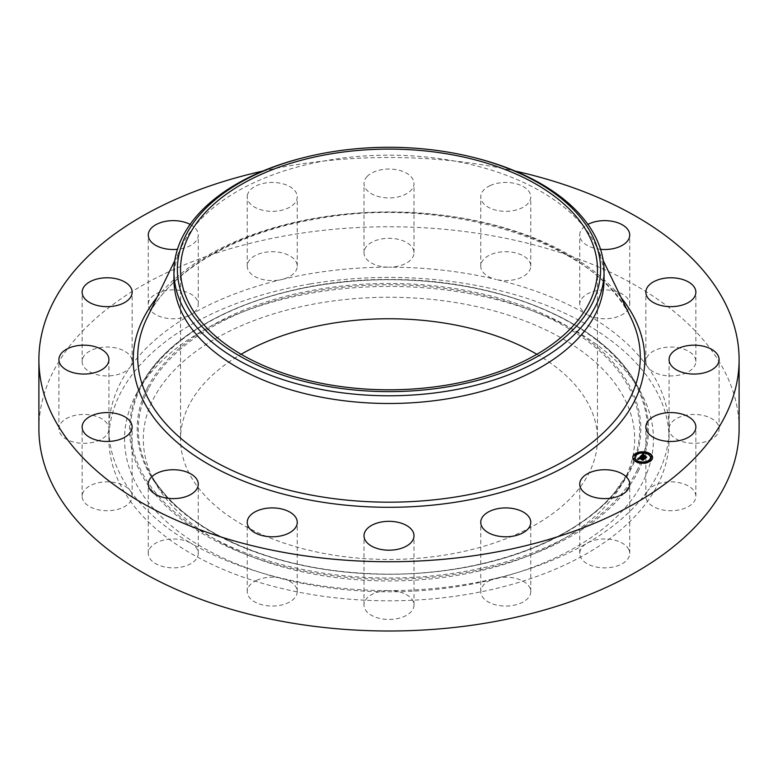 <?xml version="1.0" encoding="UTF-8"?>
<svg xmlns="http://www.w3.org/2000/svg" width="778" height="778" viewBox="0 0 778 778"><rect width="100%" height="100%" fill="white"/><g stroke="black" fill="none" stroke-linecap="round" stroke-linejoin="round"><path stroke-width="0.58" stroke-dasharray="3.89 2.92" d="M628.721 549.365A25.003 14.442 180 0 1 629.733 553.43A25.003 14.442 180 0 1 608.289 567.716A25.003 14.442 180 0 1 580.738 557.495A25.003 14.442 180 0 1 579.727 553.43A25.003 14.442 180 0 1 587.05 543.219A25.003 14.442 180 0 1 628.721 549.365M38.9 428.882A350.1 202.124 180 0 1 290.437 234.927A350.1 202.124 180 0 1 739.1 428.882M256.565 580.369A25.003 14.442 180 0 1 281.821 578.268A280.08 161.707 180 0 1 190.95 543.219A25.003 14.442 180 0 1 198.273 553.43A25.003 14.442 180 0 1 180.311 567.279A25.003 14.442 180 0 1 148.267 553.43A25.003 14.442 180 0 1 166.229 539.572A25.003 14.442 180 0 1 190.95 543.219A280.08 161.707 180 0 1 130.237 490.762A25.003 14.442 180 0 1 132.143 496.286A25.003 14.442 180 0 1 104.456 510.64A25.003 14.442 180 0 1 82.128 496.286A25.003 14.442 180 0 1 109.815 481.932A25.003 14.442 180 0 1 130.237 490.762A280.08 161.707 180 0 1 108.92 428.882A25.003 14.442 180 0 1 71.926 441.554A25.003 14.442 180 0 1 58.904 428.882A25.003 14.442 180 0 1 95.898 416.211A25.003 14.442 180 0 1 108.92 428.882A280.08 161.707 180 0 1 130.237 367.002A25.003 14.442 180 0 1 87.661 370.532A25.003 14.442 180 0 1 82.128 361.469A25.003 14.442 180 0 1 98.816 347.854A25.003 14.442 180 0 1 126.61 352.415A25.003 14.442 180 0 1 132.143 361.469A25.003 14.442 180 0 1 130.237 367.002A280.08 161.707 180 0 1 190.95 314.536A25.003 14.442 180 0 1 149.279 308.389A25.003 14.442 180 0 1 148.267 304.324A25.003 14.442 180 0 1 169.711 290.038A25.003 14.442 180 0 1 197.262 300.259A25.003 14.442 180 0 1 198.273 304.324A25.003 14.442 180 0 1 190.95 314.536A280.08 161.707 180 0 1 281.821 279.487A25.003 14.442 180 0 1 247.239 266.144A25.003 14.442 180 0 1 247.385 264.598A25.003 14.442 180 0 1 273.593 251.732A25.003 14.442 180 0 1 297.254 266.144A25.003 14.442 180 0 1 297.108 267.69A25.003 14.442 180 0 1 281.821 279.487A280.08 161.707 180 0 1 310.15 273.72A280.08 161.707 180 0 1 389 267.175A25.003 14.442 180 0 1 363.997 252.743A25.003 14.442 180 0 1 367.051 245.819A25.003 14.442 180 0 1 395.185 238.749A25.003 14.442 180 0 1 414.003 252.743A25.003 14.442 180 0 1 410.949 259.658A25.003 14.442 180 0 1 389 267.175A280.08 161.707 180 0 1 496.179 279.487A25.003 14.442 180 0 1 480.746 266.144A25.003 14.442 180 0 1 490.062 254.902A25.003 14.442 180 0 1 516.543 253.122A25.003 14.442 180 0 1 530.761 266.144A25.003 14.442 180 0 1 521.435 277.386A25.003 14.442 180 0 1 496.179 279.487A280.08 161.707 180 0 1 587.05 314.536A25.003 14.442 180 0 1 579.727 304.324A25.003 14.442 180 0 1 597.689 290.476A25.003 14.442 180 0 1 629.733 304.324A25.003 14.442 180 0 1 611.771 318.183A25.003 14.442 180 0 1 587.05 314.536A280.08 161.707 180 0 1 647.763 367.002A25.003 14.442 180 0 1 645.857 361.469A25.003 14.442 180 0 1 673.544 347.114A25.003 14.442 180 0 1 695.872 361.469A25.003 14.442 180 0 1 668.185 375.832A25.003 14.442 180 0 1 647.763 367.002A280.08 161.707 180 0 1 669.08 428.882A25.003 14.442 180 0 1 706.074 416.211A25.003 14.442 180 0 1 719.096 428.882A25.003 14.442 180 0 1 682.102 441.554A25.003 14.442 180 0 1 669.08 428.882A280.08 161.707 180 0 1 647.763 490.762A25.003 14.442 180 0 1 690.339 487.232A25.003 14.442 180 0 1 695.872 496.286A25.003 14.442 180 0 1 679.184 509.901A25.003 14.442 180 0 1 651.39 505.34A25.003 14.442 180 0 1 645.857 496.286A25.003 14.442 180 0 1 647.763 490.762A280.08 161.707 180 0 1 587.05 543.219A280.08 161.707 180 0 1 496.179 578.268A25.003 14.442 180 0 1 530.761 591.611A25.003 14.442 180 0 1 530.615 593.157A25.003 14.442 180 0 1 504.407 606.033A25.003 14.442 180 0 1 480.746 591.611A25.003 14.442 180 0 1 480.892 590.064A25.003 14.442 180 0 1 496.179 578.278A280.08 161.707 180 0 1 467.85 584.045A280.08 161.707 180 0 1 389 590.58A25.003 14.442 180 0 1 414.003 605.021A25.003 14.442 180 0 1 410.949 611.946A25.003 14.442 180 0 1 382.815 619.006A25.003 14.442 180 0 1 363.997 605.021A25.003 14.442 180 0 1 367.051 598.097A25.003 14.442 180 0 1 389 590.58A280.08 161.707 180 0 1 281.821 578.278A25.003 14.442 180 0 1 297.254 591.611A25.003 14.442 180 0 1 287.938 602.853A25.003 14.442 180 0 1 261.457 604.632A25.003 14.442 180 0 1 247.239 591.611A25.003 14.442 180 0 1 256.565 580.369M262.779 171.082A350.1 202.124 180 0 1 290.437 165.665A350.1 202.124 180 0 1 515.221 171.082M310.15 283.941A280.08 161.707 180 0 1 669.08 439.103A280.08 161.707 180 0 1 467.85 594.266A280.08 161.707 180 0 1 108.92 439.103A280.08 161.707 180 0 1 310.15 283.941M190.104 224.395A25.003 14.442 180 0 1 197.262 231.008A25.003 14.442 180 0 1 198.273 235.073A25.003 14.442 180 0 1 177.442 249.31M600.558 249.31A25.003 14.442 180 0 1 579.727 235.073A25.003 14.442 180 0 1 587.896 224.395M367.051 176.557A25.003 14.442 180 0 1 395.185 169.487A25.003 14.442 180 0 1 414.003 183.482A25.003 14.442 180 0 1 410.949 190.406A25.003 14.442 180 0 1 382.815 197.466A25.003 14.442 180 0 1 363.997 183.482A25.003 14.442 180 0 1 367.051 176.557M247.385 195.336A25.003 14.442 180 0 1 273.593 182.47A25.003 14.442 180 0 1 297.254 196.883A25.003 14.442 180 0 1 297.108 198.429A25.003 14.442 180 0 1 270.909 211.305A25.003 14.442 180 0 1 247.239 196.883A25.003 14.442 180 0 1 247.385 195.336M490.062 185.641A25.003 14.442 180 0 1 516.543 183.861A25.003 14.442 180 0 1 530.761 196.883A25.003 14.442 180 0 1 521.435 208.134A25.003 14.442 180 0 1 494.954 209.914A25.003 14.442 180 0 1 480.746 196.883A25.003 14.442 180 0 1 490.062 185.641M135.246 396.119A264.452 152.683 180 0 1 136.733 393.279A264.452 152.683 180 0 1 389 286.421A264.452 152.683 180 0 1 641.266 393.279A264.452 152.683 180 0 1 642.754 482.088A264.452 152.683 180 0 1 314.545 585.61A264.452 152.683 180 0 1 135.246 396.119M624.753 479.044A245.692 141.849 180 0 1 623.363 481.679A245.692 141.849 180 0 1 389 580.952A245.692 141.849 180 0 1 154.637 481.679A245.692 141.849 180 0 1 153.247 399.172A245.692 141.849 180 0 1 458.174 302.992A245.692 141.849 180 0 1 624.753 479.044M536.878 354.282A208.455 120.357 180 0 1 597.455 439.103A208.455 120.357 180 0 1 447.69 554.588A208.455 120.357 180 0 1 180.545 439.103A208.455 120.357 180 0 1 241.122 354.282M305.482 157.195A215.059 124.169 180 0 1 328.452 152.469A215.059 124.169 0 0 1 472.518 157.195M173.941 279.331A215.059 124.169 180 0 1 181.867 245.926A215.059 124.169 180 0 1 328.452 160.19A215.059 124.169 180 0 1 596.133 245.926A215.059 124.169 180 0 1 604.059 279.331M648.191 453.224A9.9 5.718 0 0 0 648.171 453.214A9.9 5.718 0 0 0 647.315 452.922M641.461 452.29A9.9 5.718 0 0 0 640.352 452.407M632.777 457.727A9.9 5.718 0 0 0 632.767 457.97A9.9 5.718 0 0 0 637.172 462.725A9.9 5.718 0 0 0 647.335 463.007A9.9 5.718 0 0 0 652.577 457.97A9.9 5.718 0 0 0 652.567 457.727M637.6 461.393A7.799 4.503 0 0 0 638.339 461.714A7.799 4.503 0 0 0 638.349 461.724M643.805 462.424A7.799 4.503 0 0 0 644.884 462.288M650.457 457.727A7.799 4.503 0 0 0 647.004 454.226A7.799 4.503 0 0 0 639.185 453.944A7.799 4.503 0 0 0 634.877 457.727M635.733 454.887L634.887 454.887M646.985 453.73L647.743 454.051M648.016 453.477L647.16 453.477M640.459 453.156L641.529 453.02M641.364 452.708L640.518 452.708M650.457 460.566L649.611 460.566M651.779 456.725L650.933 456.725M638.174 461.976L637.328 461.976M637.153 462.229L638.028 462.531M634.41 458.719L633.564 458.719M644.826 462.735L643.97 462.735M643.873 463.153L644.991 463.036M640.43 456.336L642.735 457.308M641.218 456.239L641.218 456.725M642.657 457.804L643.036 457.425L644.933 458.641L646.11 457.629L645.458 457.697M643.523 457.007L645.069 456.414L644.096 456.044L644.067 456.54M643.785 455.918L643.523 456.637M643.367 456.696L642.035 456.18L643.25 455.47L641.879 456.19L643.367 456.764M641.539 456.248L643.046 455.402M642.54 455.49L641.539 455.869M641.101 456.248L640.43 456.822M642.579 457.143L642.579 457.629M642.599 457.201L642.599 457.688M642.706 457.376L642.706 457.863M642.774 457.425L642.774 457.921M642.852 457.435L642.852 457.931M642.813 457.25L642.813 457.736M642.822 457.201L642.822 457.697M642.832 457.163L642.832 457.649M642.852 457.114L642.852 457.61M642.881 457.075L642.881 457.561M642.92 457.036L642.92 457.522M642.959 456.997L642.959 457.483M642.998 456.968L642.998 457.454M643.036 456.939L643.036 457.425M643.046 457.814L643.046 457.289M643.192 457.396L643.192 457.892M643.173 457.25L643.173 457.814M643.182 457.211L643.182 457.697M643.221 457.143L643.221 457.629M643.241 457.104L643.241 457.59M643.27 457.075L643.27 457.561M643.309 457.036L643.309 457.532M644.855 457.639L644.855 458.125M644.933 458.154L644.933 458.641M646.11 457.133L646.11 457.629M645.069 455.927L645.069 456.414M643.562 455.344L643.562 455.84M642.093 455.636L642.093 456.122M642.142 455.587L642.142 456.073M642.229 455.5L642.229 455.986M642.278 455.461L642.278 455.947M642.385 455.363L642.385 455.859M642.492 455.286L642.492 455.772M642.589 455.218L642.589 455.704M642.677 455.159L642.677 455.645M642.764 455.111L642.764 455.607M642.929 455.042L642.929 455.538M643.027 455.023L643.027 455.509M643.134 455.004L643.134 455.49M643.25 454.984L643.25 455.47M641.879 455.704L641.879 456.19M641.626 455.675L641.626 456.171M641.86 455.48L641.86 455.966M641.996 455.363L641.996 455.85M642.074 455.295L642.074 455.791M642.142 455.237L642.142 455.733M642.21 455.188L642.21 455.684M642.278 455.14L642.278 455.636M642.346 455.101L642.346 455.587M642.414 455.062L642.414 455.558M642.482 455.033L642.482 455.519M642.599 454.984L642.599 455.47M642.667 454.965L642.667 455.451M642.725 454.945L642.725 455.441M642.793 454.936L642.793 455.431M642.871 454.926L642.871 455.422M642.959 454.926L642.959 455.412M643.61 454.936L643.61 455.422M639.944 457.25L639.341 457.785M638.913 458.164L638.339 459.195L638.855 458.621L639.069 459.584L639.127 458.719L642.793 460.557L643.892 459.604L643.212 459.701M637.843 459.555L638.826 459.652L638.359 459.312M637.367 459.03L637.367 459.516M639.341 458.174L640.955 457.736L640.372 457.192M637.532 459.039L637.532 459.526M637.688 459.049L637.688 459.545M637.989 459.078L637.989 459.565M638.135 459.098L638.135 459.584M638.281 459.108L638.281 459.604M638.826 459.156L638.826 459.652M638.359 458.612L638.339 459.273M638.339 458.66L638.339 459.146M638.378 458.573L638.378 459.059M638.407 458.524L638.407 459.01M638.446 458.475L638.446 458.962M638.495 458.427L638.495 458.913M638.543 458.378L638.543 458.864M638.602 458.32L638.602 458.816M638.641 458.281L638.66 459.302M638.689 458.242L638.689 458.738M638.748 458.203L638.748 458.699M638.796 458.164L638.796 458.66M638.855 458.125L638.855 458.621M638.757 458.602L638.757 459.263M638.621 458.709L638.621 459.205M638.641 458.777L638.641 459.273M638.806 458.952L638.806 459.438M638.864 458.466L638.864 459.477M638.991 459.059L638.991 459.555M639.137 459.039L639.137 459.535M638.777 458.573L638.777 459.069M638.903 458.417L638.903 458.913M638.952 458.378L638.952 458.864M639.127 458.232L639.127 458.719M642.706 459.613L642.706 460.099M642.793 460.07L642.793 460.557M643.892 459.117L643.892 459.604M639.38 457.639L639.38 458.135M639.419 457.6L639.419 458.096M639.458 457.561L639.458 458.057M639.497 457.522L639.497 458.018M639.545 457.493L639.545 457.979M639.594 457.445L639.594 457.931M639.652 457.406L639.652 457.892M639.701 457.367L639.701 457.863M639.759 457.338L639.759 457.824M639.808 457.308L639.808 457.795M639.866 457.279L639.866 457.765M639.924 457.26L639.924 457.746M639.983 457.24L639.983 457.727M640.041 457.221L640.041 457.717M640.09 457.211L640.09 457.697M640.158 457.201L640.158 457.688M640.216 457.201L640.216 457.688M640.284 457.192L640.284 457.688M640.352 457.192L640.352 457.688M640.43 457.201L640.43 457.688M640.508 457.201L640.508 457.697M640.595 457.172L641.286 457.678L640.771 457.211L640.771 457.727M640.955 457.25L640.955 457.736M640.839 456.939L640.848 457.659M640.79 457.376L640.625 456.715L640.634 457.483M643.863 455.325L645.419 456.336L643.863 455.733M643.746 455.276L643.746 455.762M645.302 455.879L645.302 456.365M645.419 455.84L645.419 456.336M640.479 456.511L640.479 457.007M640.508 456.569L640.508 457.056M640.547 456.628L640.547 457.114M640.868 456.968L640.868 457.454M640.955 457.046L640.955 457.532M641.198 457.231L641.198 457.717M641.286 457.192L641.286 457.678M643.328 454.342L643.999 455.393L643.328 454.595M643.221 454.119L643.221 454.605M643.27 454.216L643.27 454.712M643.318 454.313L643.318 454.809M643.367 454.41L643.367 454.897M643.425 454.498L643.425 454.984M643.639 454.731L643.639 455.218M643.805 454.867L643.805 455.354M643.999 454.906L643.999 455.393M640.508 457.25L639.623 458.164L644.242 459.545L643.095 460.547L644.476 459.467L639.798 458.145L640.508 457.746M639.623 457.678L639.623 458.164M643.367 459.127L643.367 459.613M643.095 460.051L643.095 460.547M643.241 460.041L643.241 460.527M644.476 458.981L644.476 459.467M639.827 457.62L639.827 458.106M640.002 457.474L640.002 457.97M640.362 457.299L640.362 457.785M644.524 456.034L643.873 456.968L646.547 457.561L645.225 458.699L646.781 457.483L644.028 456.949L644.524 456.521M643.873 456.472L643.873 456.968M645.225 458.203L645.225 458.699M645.39 458.193L645.39 458.68M646.781 456.987L646.781 457.483M637.97 471.672A259.463 149.794 0 0 0 636.501 384.536L636.501 384.536A259.463 149.794 0 0 0 389 279.701A259.463 149.794 0 0 0 141.499 384.536L141.499 384.536A259.463 149.794 0 0 0 140.03 387.318A259.463 149.794 0 0 0 315.956 573.23A259.463 149.794 0 0 0 637.97 471.672M636.871 470.865A258.315 149.143 0 0 0 461.724 285.769A258.315 149.143 0 0 0 141.129 386.89A258.315 149.143 0 0 0 316.276 571.986A258.315 149.143 0 0 0 636.871 470.865M147.363 387.95A251.829 145.389 0 0 0 318.105 568.387A251.829 145.389 0 0 0 630.637 469.815A251.829 145.389 0 0 0 459.895 289.367A251.829 145.389 0 0 0 147.363 387.95M148.452 388.747A250.681 144.727 0 0 0 149.872 472.936A250.681 144.727 0 0 0 389 574.232A250.681 144.727 0 0 0 628.128 472.936A250.681 144.727 0 0 0 629.548 470.243A250.681 144.727 0 0 0 459.574 290.622A250.681 144.727 0 0 0 148.452 388.747M146.964 318.066A251.294 145.087 180 0 1 318.251 217.879A251.294 145.087 180 0 1 631.036 318.066C599.177 243.679 447.369 194.393 317.794 218.735C235.53 232.165 168.495 271.755 146.964 318.066M156.874 297.595A255.787 147.674 180 0 1 316.986 217.918A255.787 147.674 180 0 1 621.126 297.595M635.645 454.352L635.645 454.838M647.918 452.942L647.918 453.428M641.276 452.174L641.276 452.67M634.323 458.184L634.323 458.68M644.729 462.2L644.729 462.696M629.733 553.43L629.733 484.169M579.727 553.43L579.727 484.169M669.08 359.621L669.08 439.103M108.92 359.621L108.92 439.103M148.267 304.324L148.267 235.073M198.273 304.324L198.273 235.073M695.872 496.286L695.872 427.025M645.857 496.286L645.857 427.025M82.128 361.469L82.128 292.217M132.143 361.469L132.143 292.217M480.746 591.611L480.746 522.349M530.761 591.611L530.761 522.349M629.733 304.324L629.733 235.073M579.727 304.324L579.727 235.073M695.872 361.469L695.872 292.217M645.857 361.469L645.857 292.217M414.003 252.743L414.003 183.482M363.997 252.743L363.997 183.482M247.239 591.611L247.239 522.349M297.254 591.611L297.254 522.349M719.096 428.882L719.096 359.621M148.267 553.43L148.267 484.169M198.273 553.43L198.273 484.169M297.254 266.144L297.254 196.883M247.239 266.144L247.239 196.883M82.128 496.286L82.128 427.025M132.143 496.286L132.143 427.025M530.761 266.144L530.761 196.883M480.746 266.144L480.746 196.883M58.904 428.882L58.904 359.621M363.997 605.021L363.997 535.76M414.003 605.021L414.003 535.76M136.733 393.279L141.499 384.536C173.484 322.685 280.051 278.038 391.13 279.516C500.75 279.127 604.895 323.512 636.501 384.536L641.266 393.279M154.637 481.679L149.872 472.936C170.859 509.707 210.789 537.608 269.655 556.62C300.172 566.092 332.702 571.723 367.245 573.493C468.142 579.357 571.198 545.65 614.299 492.941L628.128 472.936L623.363 481.679M180.545 269.451L180.545 439.103M597.455 269.451L597.455 439.103M181.867 245.926L174.797 260.552M596.133 245.926L603.203 260.552M632.767 457.474L632.767 457.97M652.577 457.474L652.577 457.97"/><path stroke-width="1.17" d="M628.721 480.104A25.003 14.442 180 0 1 629.733 484.169A25.003 14.442 180 0 1 608.289 498.465A25.003 14.442 180 0 1 580.738 488.234A25.003 14.442 180 0 1 579.727 484.169A25.003 14.442 180 0 1 601.17 469.883A25.003 14.442 180 0 1 628.721 480.104M515.221 171.082A350.1 202.124 180 0 1 739.1 359.621L739.1 428.882A350.1 202.124 180 0 1 487.563 622.828A350.1 202.124 180 0 1 38.9 428.882L38.9 359.621A350.1 202.124 180 0 1 262.779 171.082M739.1 359.621A350.1 202.124 180 0 1 487.563 553.576A350.1 202.124 180 0 1 38.9 359.621M177.442 249.31A25.003 14.442 180 0 1 149.279 239.138A25.003 14.442 180 0 1 148.267 235.073A25.003 14.442 180 0 1 163.156 221.866A25.003 14.442 180 0 1 190.104 224.395M690.339 417.971A25.003 14.442 180 0 1 695.872 427.025A25.003 14.442 180 0 1 679.184 440.64A25.003 14.442 180 0 1 651.39 436.079A25.003 14.442 180 0 1 645.857 427.025A25.003 14.442 180 0 1 662.545 413.41A25.003 14.442 180 0 1 690.339 417.971M87.661 301.271A25.003 14.442 180 0 1 82.128 292.217A25.003 14.442 180 0 1 98.816 278.602A25.003 14.442 180 0 1 126.61 283.153A25.003 14.442 180 0 1 132.143 292.217A25.003 14.442 180 0 1 115.455 305.832A25.003 14.442 180 0 1 87.661 301.271M530.615 523.895A25.003 14.442 180 0 1 504.407 536.771A25.003 14.442 180 0 1 480.746 522.349A25.003 14.442 180 0 1 480.892 520.803A25.003 14.442 180 0 1 507.091 507.937A25.003 14.442 180 0 1 530.761 522.349A25.003 14.442 180 0 1 530.615 523.895M587.896 224.395A25.003 14.442 180 0 1 597.689 221.215A25.003 14.442 180 0 1 629.733 235.073A25.003 14.442 180 0 1 611.771 248.921A25.003 14.442 180 0 1 600.558 249.31M673.544 277.863A25.003 14.442 180 0 1 695.872 292.217A25.003 14.442 180 0 1 668.185 306.571A25.003 14.442 180 0 1 645.857 292.217A25.003 14.442 180 0 1 673.544 277.863M287.938 533.591A25.003 14.442 180 0 1 261.457 535.371A25.003 14.442 180 0 1 247.239 522.349A25.003 14.442 180 0 1 256.565 511.107A25.003 14.442 180 0 1 283.046 509.327A25.003 14.442 180 0 1 297.254 522.349A25.003 14.442 180 0 1 287.938 533.591M706.074 346.949A25.003 14.442 180 0 1 719.096 359.621A25.003 14.442 180 0 1 682.102 372.292A25.003 14.442 180 0 1 669.08 359.621A25.003 14.442 180 0 1 706.074 346.949M180.311 498.027A25.003 14.442 180 0 1 148.267 484.169A25.003 14.442 180 0 1 166.229 470.32A25.003 14.442 180 0 1 198.273 484.169A25.003 14.442 180 0 1 180.311 498.027M104.456 441.379A25.003 14.442 180 0 1 82.128 427.025A25.003 14.442 180 0 1 109.815 412.671A25.003 14.442 180 0 1 132.143 427.025A25.003 14.442 180 0 1 104.456 441.379M71.926 372.292A25.003 14.442 180 0 1 58.904 359.621A25.003 14.442 180 0 1 95.898 346.949A25.003 14.442 180 0 1 108.92 359.621A25.003 14.442 180 0 1 71.926 372.292M410.949 542.684A25.003 14.442 180 0 1 382.815 549.745A25.003 14.442 180 0 1 363.997 535.76A25.003 14.442 180 0 1 367.051 528.836A25.003 14.442 180 0 1 395.185 521.775A25.003 14.442 180 0 1 414.003 535.76A25.003 14.442 180 0 1 410.949 542.684M241.122 354.282A208.455 120.357 180 0 1 330.31 323.619A208.455 120.357 180 0 1 536.878 354.282M447.69 384.935A208.455 120.357 180 0 1 180.545 269.451A208.455 120.357 180 0 1 330.31 153.966A208.455 120.357 180 0 1 597.455 269.451A208.455 120.357 180 0 1 447.69 384.935M592.048 303.848A211.606 122.175 0 0 0 471.186 156.874A211.606 122.175 0 0 0 306.814 156.874A211.606 122.175 0 0 0 185.952 235.053A211.606 122.175 0 0 0 329.425 386.685A211.606 122.175 0 0 0 592.048 303.848M471.186 156.874L472.518 157.195A215.059 124.169 0 0 1 604.059 271.619A215.059 124.169 0 0 1 595.365 306.571A215.059 124.169 180 0 1 449.548 390.76A215.059 124.169 0 0 1 173.941 271.619A215.059 124.169 0 0 1 182.636 236.658A215.059 124.169 180 0 1 305.482 157.195L306.814 156.874M604.059 271.619L604.059 279.331A215.059 124.169 180 0 1 449.548 398.472A215.059 124.169 180 0 1 173.941 279.331L173.941 271.619M637.172 462.229A9.9 5.718 180 0 1 632.767 457.474A9.9 5.718 180 0 1 637.999 452.436A9.9 5.718 180 0 1 648.171 452.728A9.9 5.718 180 0 1 652.577 457.474A9.9 5.718 180 0 1 647.335 462.521A9.9 5.718 180 0 1 637.172 462.229M647.315 452.922A9.9 5.718 0 0 0 641.461 452.29M640.352 452.407A9.9 5.718 0 0 0 635.023 454.333M634.731 454.556A9.9 5.718 0 0 0 632.777 457.727M652.567 457.727A9.9 5.718 0 0 0 648.191 453.224L646.985 453.224L647.918 452.942L648.016 453.477M638.028 462.531L638.349 461.724L637.153 461.724L638.349 461.724A7.799 4.503 0 0 0 643.805 462.424M644.884 462.288A7.799 4.503 0 0 0 650.476 457.97A7.799 4.503 0 0 0 650.457 457.727M634.877 457.727A7.799 4.503 0 0 0 634.867 457.97A7.799 4.503 0 0 0 637.6 461.393M634.887 454.887L634.974 455.422L635.733 454.887M647.16 453.477L646.985 453.73A7.799 4.503 180 0 1 650.476 457.474A7.799 4.503 180 0 1 646.353 461.451A7.799 4.503 180 0 1 638.339 461.228A7.799 4.503 180 0 1 634.867 457.474A7.799 4.503 180 0 1 638.991 453.506A7.799 4.503 180 0 1 647.004 453.73L646.985 453.224M649.611 460.566L650.311 461.111M650.933 456.725L651.021 457.26L651.779 456.725M633.564 458.719L633.652 459.253L634.41 458.719M640.206 456.53L640.955 457.25L639.341 457.678L643.892 459.117L642.793 460.07L639.127 458.232L639.069 459.098L638.855 458.125L638.339 458.66L638.826 459.156L637.367 459.03L639.944 457.25M640.586 456.482L641.286 457.192L640.586 456.676M640.382 457.25L639.798 457.649L644.476 458.981L643.095 460.051L644.242 459.059L639.623 457.678L640.382 457.289M640.43 456.336L642.929 454.177L643.61 454.936L641.539 455.752L643.221 456.404L641.879 455.704L643.25 454.984L642.035 455.694L643.425 456.229L643.562 455.344L645.069 455.927L643.523 456.521L646.11 457.133L644.933 458.154L640.43 456.336M643.328 454.109L643.999 454.906L643.328 454.342M643.863 455.247L645.419 455.84L643.863 455.325M644.524 456.034L644.028 456.462L646.781 456.987L645.225 458.203L646.547 457.065L643.873 456.472L644.524 456.034M642.735 456.822L642.696 457.357M645.458 457.697L643.523 456.521M643.367 456.278L643.221 456.89L641.539 455.752M643.085 454.43L642.531 455.004M645.332 457.221L645.332 457.707M643.425 456.229L643.425 456.715M643.221 456.404L643.221 456.89M643.066 454.391L643.066 454.877M643.036 454.352L643.036 454.848M642.929 454.177L642.929 454.673M643.212 459.214L639.341 457.678M640.245 456.56L640.245 457.056M635.645 454.352L634.712 454.634L635.645 454.352M641.276 452.174L640.343 452.465L641.276 452.174M650.369 460.031L649.435 460.313L650.369 460.031M651.682 456.19L650.748 456.482L651.682 456.19M633.652 458.767L634.585 458.475L633.652 459.253M644.067 462.784L645.001 462.492L644.067 463.143M603.203 260.552L631.036 318.066A251.294 145.087 180 0 1 459.749 496.306A251.294 145.087 180 0 1 212.472 460.352A251.294 145.087 180 0 1 146.964 318.066L174.797 260.552M621.126 297.595A255.787 147.674 180 0 1 461.014 501.324A255.787 147.674 180 0 1 195.259 456.034A255.787 147.674 180 0 1 156.874 297.595M643.007 454.313L643.007 454.799M642.978 454.274L642.978 454.76M642.959 454.226L642.959 454.712M634.974 454.926L634.974 455.422M650.476 457.474L650.476 457.97M634.867 457.474L634.867 457.97M635.908 454.634L635.908 455.13M634.712 454.634L634.712 455.13M641.549 452.465L641.549 452.952M640.343 452.465L640.343 452.952M650.632 460.313L650.632 460.809M649.435 460.313L649.435 460.809M651.954 456.482L651.954 456.968M650.748 456.482L650.748 456.968M633.389 458.475L633.389 458.962M634.585 458.475L634.585 458.962M643.795 462.492L643.795 462.978M645.001 462.492L645.001 462.978"/></g></svg>
